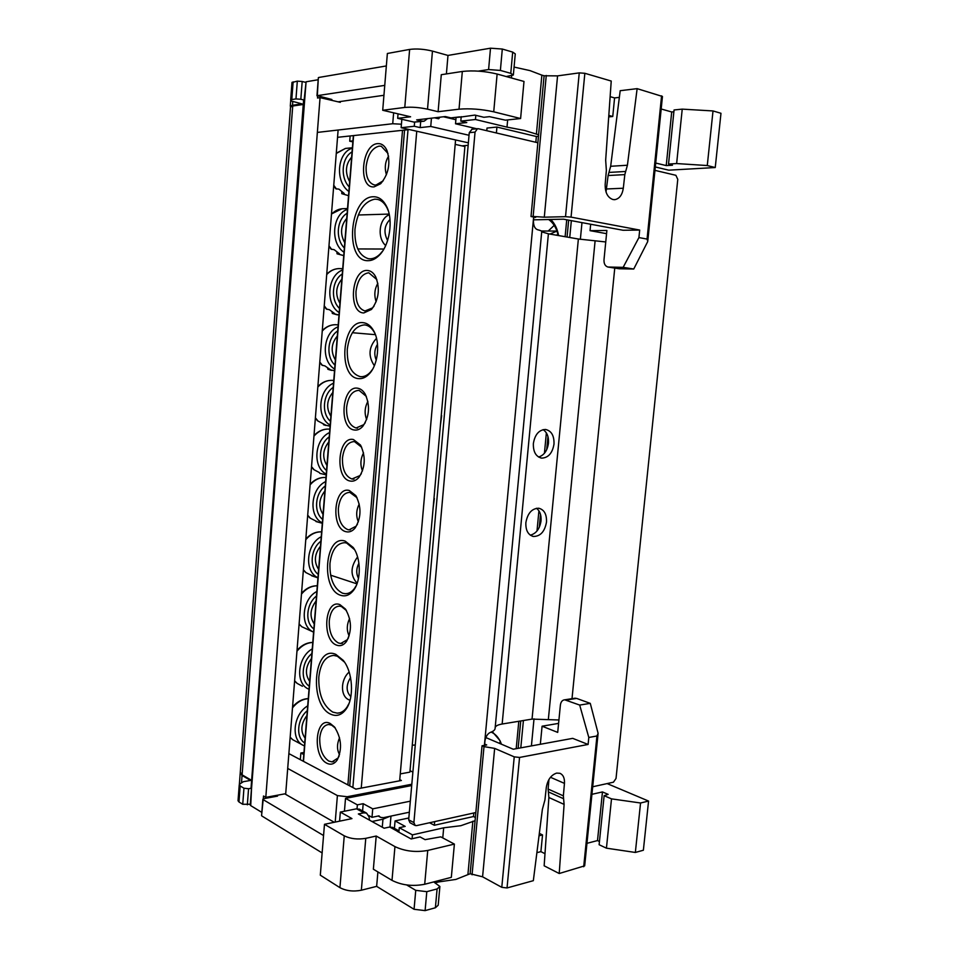 <?xml version="1.0" encoding="UTF-8"?>
<svg xmlns="http://www.w3.org/2000/svg" width="959" height="959" viewBox="0 0 959 959"><rect width="100%" height="100%" fill="white"/><g stroke="black" fill="none" stroke-linecap="round" stroke-linejoin="round"><path stroke-width="1.44" d="M536.393 134.224L541.871 75.15L544.101 75.773L538.61 134.763L524.525 130.448L506.999 127.127L507.659 119.923M514.072 67.07L530.027 70.618L541.871 75.15M511.459 78.003L511.662 75.737M544.101 75.773L557.563 75.881L579.248 72.884L584.846 73.292L611.231 81.047L605.668 160.129L606.364 170.414L605.177 184.296C605.021 192.555 607.622 197.65 612.993 199.544L614.935 199.64C619.478 198.681 622.271 194.881 623.302 188.228L624.824 174.61L608.102 175.533L606.028 192.016M608.701 116.902L612.753 116.495L608.809 115.428M446.403 73.915L447.985 55.43L490.505 48.19L502.3 49.041L500.382 70.427L510.775 73.328L513.341 75.018L506.184 76.54M500.382 70.427L488.599 69.551L490.505 48.19M478.325 71.122L488.599 69.551M318.352 77.703L317.321 95.648L384.751 85.375M317.321 95.648L331.862 99.496L329.8 99.796M291.992 82.51L297.314 81.131L302.181 81.503L300.826 99.268L304.123 100.024L306.089 81.791L251.51 788.933L250.719 805.62L261.831 812.393M300.826 99.268L295.971 98.909L297.314 81.131M293.13 81.851L291.788 99.544L295.971 98.909M291.788 99.544L290.661 99.976L291.608 101.115L301.953 103.872L292.495 105.262L290.301 106.089L290.565 106.785M383.936 95.289L338.143 101.834M584.846 73.292L571.061 217.13L639.689 230.064L623.074 230.268L563.508 219.191L533.528 219.839M571.061 217.13L565.522 216.686L579.248 72.884M533.755 217.429L535.685 217.381L531.01 216.53L533.132 216.47L544.292 217.178L565.522 216.686M655.704 163.042L666.229 165.583L671.708 111.975L661.183 108.99M538.467 136.322L536.369 136.514L496.93 127.056L487.004 128.062L486.776 130.7M506.999 127.127L475.448 119.503L460.811 121.122L466.781 122.548L455.525 123.771L476.791 128.782M475.448 119.503L475.82 115.32M401.437 124.214L392.722 123.735L317.369 132.414M461.938 145.876L468.136 145.324M337.544 137.317L409.373 129.561M676.634 163.557L707.274 165.547L715.246 167.537L720.976 113.282L713.016 110.944L682.233 109.134L674.069 109.961L668.531 164.049L676.634 163.557L682.233 109.134M715.246 167.537L668.747 170.175L655.309 166.962M302.181 81.503L305.489 82.294M318.736 77.475L386.345 65.943M502.3 49.041L512.693 52.098L515.271 53.908L513.377 74.67M619.346 97.374L614.575 97.926L610.128 96.667M608.102 175.533L610.667 166.279L620.197 90.697L637.136 88.648L662.453 96.463L647.84 240.553M671.708 111.975L673.889 111.759M460.811 121.122L461.195 116.65M420.689 121.601L420.186 127.607L414.276 126.264L414.612 122.201M414.276 126.264L401.138 127.715L468.364 142.831M401.138 127.715L401.845 119.288M469.023 135.267L430.747 126.456L420.186 127.607M431.454 118.161L430.747 126.456M455.873 119.719L443.466 116.77M440.732 117.082L436.884 118.365M434.511 117.813L438.599 118.772L439.294 118.089M456.064 117.561L455.525 123.771M612.753 116.495L614.575 97.926M590.672 224.238L590.049 230.663L606.879 230.46L604.002 259.721C603.834 263.725 605.153 266.158 607.934 267.034L623.146 267.345L638.922 237.58L639.689 230.064M538.61 134.763L531.01 216.53M536.369 136.514L535.829 142.28M496.93 127.056L496.39 132.977M606.567 233.66L590.049 230.663M638.922 237.58L647.061 239.067L647.757 241.488L633.743 269.023L619.178 268.76L608.198 267.07M608.941 172.428L625.676 171.469L627.414 165.236L637.136 88.648M625.676 171.469L624.824 174.61M557.563 75.881L544.292 217.178M546.258 75.473L533.132 216.47M707.274 165.547L713.016 110.944M666.229 165.583L672.463 165.212L668.531 164.049M623.146 267.345L633.743 269.023M520.605 118.532L493.729 111.819C481.538 109.158 469.97 108.283 459.025 109.182L462.322 71.457C473.326 70.259 484.918 71.122 497.122 74.035L523.998 81.455L520.605 118.532L505.417 120.163L489.474 116.662L483.863 117.286L474.873 115.08L461.171 116.998M453.523 119.156L451.713 118.005M459.025 109.182L438.107 111.712L427.522 109.17C419.251 107.408 411.675 106.833 404.782 107.432L382.713 110.273L410.596 116.782L397.673 118.329L398.045 113.857M462.322 71.457L441.284 74.706L438.107 111.712M447.985 55.43L432.461 51.103L427.522 109.17M423.422 121.29L414.072 122.105L422.212 121.17L416.65 119.887L445.324 116.554L450.922 117.885L459.625 116.89M397.673 118.329L414.072 122.105M422.212 121.17L424.106 121.218L427.594 118.604M460.847 117.022L450.922 117.885M404.782 107.432L409.625 49.424L387.364 53.488L382.713 110.273M409.625 49.424C416.566 48.525 424.178 49.077 432.461 51.103M441.655 415.607L440.385 425.436M455.189 144.377L464.911 146.535L409.901 772.127L400.263 773.913M455.573 139.954L399.663 780.806M416.745 131.215L361.255 788.094M408.019 129.705L352.852 787.543M352.852 141.872L349.723 141.213L350.143 135.95M349.723 141.213L352.936 140.877M300.335 759.684L300.862 753.007L303.787 754.541M300.862 753.007L303.955 752.503M434.355 498.476L433.096 508.306M357.012 497.697L349.795 492.363C343.538 492.722 339.738 498.021 338.395 508.258C338.119 519.526 341.236 526.647 347.745 529.608L349.064 529.847L356.089 526.203L357.431 524.201M349.292 490.505L355.813 495.623C361.555 506.879 361.351 517.644 355.178 527.918C352.397 531.286 349.304 532.545 345.911 531.682C330.423 528.265 333.828 485.901 349.292 490.505M361.675 447.254L354.422 441.56C347.889 441.871 343.909 447.362 342.471 458.042C342.195 469.359 345.336 476.347 351.893 478.985L359.949 475.604L361.339 473.626M353.451 439.546L360.44 444.976C365.918 456.364 365.439 467.129 359.002 477.27C356.28 480.447 353.296 481.694 350.059 481.022C334.451 478.373 337.88 435.71 353.451 439.546M366.338 396.415L359.086 390.361C352.277 390.625 348.117 396.331 346.583 407.455C346.295 418.831 349.46 425.676 356.065 428.002L363.821 424.645L365.235 422.727M357.659 388.215C360.536 388.671 363.017 390.565 365.079 393.921C370.282 405.465 369.539 416.254 362.826 426.287C360.176 429.248 357.311 430.483 354.243 429.992C338.503 428.122 341.955 385.146 357.659 388.215M375.221 334.14L374.322 332.353C371.864 328.062 368.843 325.604 365.235 324.981L364.516 324.897C355.13 325.784 349.376 333.912 347.278 349.28C346.882 364.732 351.186 373.842 360.2 376.635L360.272 376.635C363.857 377.043 367.237 375.532 370.426 372.116L372.572 369.335M363.017 322.656C367.225 323.063 370.761 325.736 373.614 330.699C380.471 342.255 378.254 364.576 369.395 373.722C365.966 377.414 362.31 379.033 358.438 378.601C337.46 377.139 342.027 319.97 363.017 322.656M376.887 279.62L368.783 272.776C361.831 273.771 357.563 279.992 355.993 291.44C355.669 302.409 358.666 308.918 365.007 310.968L372.572 307.875L373.998 306.161M367.285 270.462C370.665 270.63 373.447 272.704 375.628 276.695C380.243 288.659 378.865 299.58 371.493 309.433L363.809 312.946C347.805 312.874 351.318 269.191 367.285 270.462M388.323 210.896L387.22 208.283C384.715 203.236 381.43 200.275 377.39 199.364L374.825 199.16C363.988 201.474 357.371 211.531 354.962 229.333C354.398 245.72 358.81 255.49 368.208 258.654L369.934 258.81C373.423 258.822 376.803 257.24 380.064 254.063L382.521 251.21M373.327 196.751C378.817 196.643 383.252 199.892 386.609 206.497C393.669 220.102 389.606 245.672 378.937 255.597C375.437 259.002 371.828 260.704 368.088 260.68C344.149 261.735 349.328 196.631 373.327 196.751M388.023 153.5L381.298 146.236L379.165 146.104C372.08 147.962 367.741 154.759 366.134 166.482C365.739 176.732 368.436 182.869 374.202 184.919L375.976 185.051L383.18 180.831M377.666 143.622C381.538 143.37 384.595 145.552 386.849 150.191C390.852 162.766 388.791 173.939 380.663 183.72L374.13 186.861C357.815 188.755 361.387 144.306 377.666 143.622M354.614 549.723L346.643 543.046L344.689 542.686C336.549 543.262 331.646 550.202 329.956 563.508C329.572 578.733 333.768 588.634 342.531 593.201L345.096 593.705C348.585 593.825 351.689 592.099 354.41 588.538L356.304 585.493M345.144 541.092L353.2 547.481C361.135 558.15 361.327 580.555 353.547 590.3C349.747 595.143 345.468 596.822 340.709 595.311C320.402 589.521 324.837 534.055 345.144 541.092M346.439 610.583L341.44 606.52L339.462 606.124C333.816 606.591 330.423 611.47 329.273 620.773C328.997 631.933 332.054 639.341 338.455 642.998L340.757 643.477L347.338 639.665L348.537 637.687M339.942 604.649L345.36 608.977C351.725 620.017 352.097 630.854 346.487 641.463C343.622 645.263 340.337 646.486 336.633 645.143C321.409 640.049 324.753 598.356 339.942 604.649M344.497 662.118L337.364 656.22L333.672 655.417C325.401 656.208 320.45 663.448 318.82 677.114C318.388 694.16 323.039 705.824 332.785 712.105L337.232 713.148C341.008 713.1 344.281 711.063 347.05 707.047L348.968 703.546M335.878 654.41L343.226 660.343C352.78 671.839 354.41 697.565 346.247 708.905C341.883 715.006 336.789 716.805 330.975 714.311C308.606 705.189 313.485 644.076 335.878 654.41M335.29 728.061L331.718 725.196L328.769 724.489C323.746 725.052 320.75 729.535 319.767 737.927C319.491 748.979 322.5 756.687 328.781 761.062L332.03 761.878L338.083 757.958L339.102 756.088M330.22 723.482L334.391 726.886C341.404 737.795 342.375 748.787 337.292 759.864C334.403 764.047 330.963 765.186 326.971 763.292C312.011 756.459 315.307 715.474 330.22 723.482M581.981 222.62L580.363 239.342M534.019 718.842L531.406 745.91M571.348 220.642L569.73 237.508M523.41 720.533L520.797 747.852M558.162 235.506C556.652 228.302 553.475 222.968 548.632 219.503M550.73 219.467C554.782 223.459 557.395 228.829 558.57 235.566M501.341 744.16L500.154 741.247C497.865 736.668 494.856 733.623 491.128 732.113M492.255 731.609L499.999 740.636L501.437 744.208M548.212 231.035L554.206 225.365M340.313 102.337L320.054 97.638L265.799 797.361L285.71 793.692L338.119 130.016M250.719 805.62L250.239 804.865M265.799 797.361L263.509 796.006L263.293 798.811M320.054 97.638L317.513 98.022L317.645 96.188M318.196 79.741L306.089 81.791M290.517 107.144L292.723 106.005L303.272 104.471M292.723 106.005L242.112 774.848L251.63 780.374M467.524 145.384L468.124 145.48M415.271 745.023L412.262 745.191M242.112 774.848L240.277 772.163M303.583 100.335L304.183 100.024M251.51 788.933L251.03 788.202M525.868 522.667C525.592 530.363 528.097 534.966 533.396 536.465C540.373 536.429 544.748 531.634 546.498 522.092C546.798 514.3 544.232 509.685 538.802 508.234C531.921 508.378 527.606 513.185 525.868 522.667M530.315 535.17C536.213 533.6 539.785 528.829 541.032 520.845C541.415 515.103 539.893 510.907 536.441 508.27M533.36 443.537C533.132 451.905 535.925 456.772 541.751 458.126C548.356 457.791 552.444 453.116 554.002 444.077C554.254 435.614 551.401 430.747 545.443 429.452C538.934 429.872 534.906 434.571 533.36 443.537M538.574 457.035C544.053 455.321 547.361 450.706 548.476 443.19C548.86 436.836 547.062 432.317 543.106 429.632M537.867 142.759L478.397 128.734L477.486 128.71L475.041 132.102L413.892 822.582L415.199 825.507L416.53 825.627L475.832 812.537M541.715 231.85L548.404 233.804L578.373 239.007L605.74 241.956M558.929 719.981L532.041 719.106L502.156 724.021C498.021 724.728 495.695 725.879 495.192 727.485M592.698 786.764L613.436 782.196L616.026 778.468L677.773 179.357L675.891 175.305L654.961 170.366M414.983 825.399L409.984 822.726L408.678 819.813L413.892 822.582M475.041 132.102L469.263 132.678L408.678 819.813M469.263 132.678L472.044 129.261M533.791 217.034L533.42 221.002C533.492 225.785 534.834 228.686 537.472 229.692C540.612 230.46 542.027 231.107 541.727 231.658L495.132 728.061C495.216 729.763 493.645 731.202 490.445 732.364C487.699 733.563 485.877 736.344 484.978 740.732L484.547 745.335M454.386 844.1L427.738 850.441C415.774 852.563 404.842 851.28 394.952 846.617L392.003 880.374C401.845 885.289 412.742 886.584 424.705 884.258L451.329 877.341L454.386 844.1L440.768 836.847L425.077 839.652L420.042 836.931L411.147 838.957L397.302 831.357L398.968 831.225M370.174 816.313L368.999 816.553M389.917 816.313L382.965 819.202L372.008 821.515M394.952 846.617L376.216 836.032L365.775 838.346C357.671 839.688 350.503 838.849 344.257 835.828L324.478 824.308L351.965 818.602L340.337 812.069L339.582 821.168M392.003 880.374L373.363 869.214L376.216 836.032M377.894 871.935L376.647 886.356L361.351 890.228L365.775 838.346M340.337 812.069L356.508 808.809L363.845 812.836L358.354 813.963L384.127 828.228L389.666 827.018L397.482 831.309M359.625 809.312L356.508 808.809M363.845 812.836L366.566 813.112L369.047 816.9L369.515 820.137M392.806 827.497L389.666 827.018M344.257 835.828L339.93 887.662L320.306 875.171L324.478 824.308M339.93 887.662C346.127 890.923 353.26 891.786 361.351 890.228M438.898 880.578L438.778 881.908L455.885 879.427L470.138 873.745L475.077 820.712L460.823 825.711L443.681 827.809L412.43 834.869L399.268 827.701L405.189 826.394L395.06 820.916L408.846 817.967M472.859 821.216L467.932 874.32M470.138 873.745L482.581 876.802L501.785 887.327L507.035 887.95L533.336 880.674L542.374 809.372L544.928 799.962L546.33 787.255C547.709 779.655 551.149 774.944 556.652 773.098L559.888 773.29C563.209 774.764 564.731 778.121 564.455 783.383L563.365 795.862L548.128 789.053L548.944 779.475M261.591 815.534L263.162 799.626L323.555 835.529M406.676 884.953L415.75 890.348L414.06 909.288L425.101 910.618L435.386 907.765L438.191 905.224L439.833 887.123M425.101 910.618L426.803 891.666L415.75 890.348M426.803 891.666L437.1 888.945L435.386 907.765M433.684 881.92L439.893 886.476L437.1 888.945M539.33 833.371L542.53 834.929L539.03 835.792M238.048 800.513L238.971 801.964L240.182 785.972L239.426 784.234L243.358 781.693L250.599 780.434L242.064 775.471L240.241 772.762M240.182 785.972L243.958 788.214L242.735 804.277L250.287 804.253M247.338 804.805L248.561 788.742L243.958 788.214M248.561 788.742L251.018 788.298M263.162 799.626L263.809 798.655L277.547 796.114L276.348 795.419M334.247 822.271L284.811 793.86M484.667 744.064L486.704 744.951L482.041 745.778L484.007 746.629L494.652 748.38L514.24 756.855L501.785 887.327M507.035 887.95L519.55 757.442L514.24 756.855M519.55 757.442L588.095 744.46L572.715 738.358L513.245 749.231L485.793 737.543M591.931 794.316L602.468 791.93L597.505 840.575L586.968 843.321M475.376 817.488L473.482 816.541L434.331 825.267L429.548 822.75M438.778 881.908L435.242 882.831M443.681 827.809L442.77 837.914M412.43 834.869L412.082 838.741M288.875 753.606L355.837 789.125L401.377 780.482L399.759 779.667M411.819 784.234L347.218 796.725L337.4 795.598L287.7 768.435M410.02 770.7L412.885 772.103M602.468 791.93L608.15 794.364L604.134 795.682L611.506 798.871L640.552 802.995L648.56 801.065L607.119 783.587M648.56 801.065L643.369 850.237L635.349 852.455L606.436 848.176L599.123 844.723L604.134 795.682M238.971 801.964L242.735 804.277M597.505 840.575L599.447 841.487M548.128 789.053L548.884 797.504L544.149 865.809L559.217 873.517L584.678 865.833L598.008 734.378M544.988 853.69L540.9 851.64L536.884 852.671M261.891 816.013L322.128 852.935M376.647 886.356L414.06 909.288M399.268 827.701L398.872 832.22M362.586 810.93L363.197 803.69L357.371 804.853L357.036 808.725M357.371 804.853L345.516 798.391L344.437 811.242M345.516 798.391L411.699 785.541M410.32 801.173L372.727 808.845L363.197 803.69M368.688 815.498L372.008 817.32L372.727 808.845M409.349 812.213L383.432 817.679L380.771 817.416L378.553 815.953M372.008 817.32L378.973 815.857L379.524 816.481M394.413 828.372L395.06 820.916M542.53 834.929L540.9 851.64M540.337 744.28L542.087 726.203L557.706 732.4L560.392 705.069C560.871 701.808 562.31 700.046 564.707 699.806L579.692 705.069L588.802 737.471L588.095 744.46M475.077 820.712L482.041 745.778M473.482 816.541L473.806 812.992M434.331 825.267L434.655 821.635M558.594 723.386L542.087 726.203M588.802 737.471L596.954 735.973L598.116 733.359L590.276 703.367L576.635 698.416L574.309 698.32M548.356 791.882L563.592 798.727L563.365 795.862M563.592 798.727L564.108 804.397L559.217 873.517M482.581 876.802L494.652 748.38M472.056 874.8L484.007 746.629M640.552 802.995L635.349 852.455M611.506 798.871L606.436 848.176M579.692 705.069L590.276 703.367M341.812 191.848L341.788 193.67L344.185 193.442L338.959 189.151L335.818 188.767M386.441 174.79C384.403 167.885 385.122 161.675 388.599 156.173M349.663 181.719C344.82 172.5 345.468 164.313 351.629 157.168M313.641 576.455L305.717 572.499L303.38 569.994M311.699 575.784L312.826 576.167M358.51 578.337C356.053 573.65 356.185 568.591 358.906 563.161M357.168 583.3C350.203 575.628 350.347 566.841 357.587 556.951M318.616 569.406C313.785 561.926 314.396 554.182 320.474 546.174M313.593 632.137L301.761 626.73L299.1 624.105M349.16 635.913C346.559 630.614 346.69 624.812 349.579 618.531M314.252 623.997C309.409 616.745 310.033 609.061 316.098 600.933M350.035 700.274L348.908 699.818C340.253 696.27 340.361 679.703 349.148 672.055M302.421 686.26L297.05 683.347L294.617 680.95M350.838 696.678C346.007 691.583 345.911 685.206 350.562 677.569M309.661 681.322C304.83 674.321 305.43 666.709 311.483 658.461M302.6 744.987L292.651 739.665M339.558 754.613C336.837 749.77 336.825 744.16 339.534 737.783M305.106 738.178C300.275 731.429 300.874 723.865 306.916 715.498M336.921 252.181L337.053 253.811L339.378 253.739L334.152 249.676L331.071 249.172L328.937 246.355M387.604 240.529C383.468 232.498 384.259 225.497 389.977 219.503M385.674 245.54C376.803 237.796 379.081 218.424 389.306 214.768M344.772 242.771C339.93 233.828 340.577 225.713 346.726 218.424M332.09 312.023L332.341 313.449L334.607 313.533L329.393 309.697L326.372 309.062L324.202 306.305M376.168 301.749C373.962 295.24 374.525 289.103 377.858 283.325M339.93 303.296C335.087 294.629 335.722 286.585 341.86 279.165M327.582 368.1L327.942 369.323L330.136 369.527L324.933 365.918L321.972 365.175L319.767 362.466M376.24 360.152C373.998 354.638 374.43 349.328 377.51 344.209M374.358 365.727C367.956 356.065 368.688 346.93 376.527 338.311M335.386 359.997C330.543 351.581 331.179 343.598 337.304 336.046M323.147 423.758L323.579 424.753L325.712 425.101L317.597 420.833L315.367 418.196M366.65 419.551C364.288 413.449 364.708 407.407 367.884 401.413M330.879 416.23C326.048 408.066 326.671 400.155 332.785 392.483M319.299 472.523L313.785 469.598L311.507 466.997M362.502 470.881C360.081 464.971 360.428 458.977 363.545 452.9M326.935 465.487C322.104 457.539 322.727 449.675 328.829 441.895M315.967 521.528L317.968 522.08L309.985 518.016L307.683 515.462M358.378 521.84C355.897 516.11 356.185 510.164 359.229 504.014M323.027 514.396C318.184 506.664 318.808 498.86 324.897 490.972M499.471 743.369L500.322 741.607M556.112 235.147L557.958 234.571M549.903 234.068L556.975 231.095M606.615 188.971L623.302 188.228M392.722 123.735L393.634 112.826M292.495 105.262L292.771 101.702M647.061 239.067L661.578 95.84M610.667 166.279L627.414 165.236M608.605 267.105L619.178 268.76M510.775 73.328L512.693 52.098M497.122 74.035L493.729 111.819M353.607 135.579L303.488 761.35M402.516 130.304L347.877 784.894M404.566 130.088L349.723 785.877M566.733 219.791L565.115 236.705M546.366 432.893L544.424 453.295M538.922 510.835L536.992 530.998M518.807 721.288L516.194 748.691M568.675 220.15L567.057 237.053M547.961 436.621L546.714 449.675M540.516 514.42L539.282 527.33M520.749 720.964L518.136 748.344M266.458 797.241L266.386 798.188M320.809 96.919L320.738 97.794M329.452 99.82L329.524 98.957M274.957 796.593L275.029 795.658M484.403 745.359L533.648 217.01M548.404 233.804L502.156 724.021M532.041 719.106L578.373 239.007M614.755 268.1L572.008 698.679M595.095 240.961L548.368 719.202M390.037 826.958L390.972 816.085M382.965 819.202L382.269 827.197M424.705 884.258L427.738 850.441M550.466 777.281L564.455 783.383M347.11 798.092L347.218 796.725M337.4 795.598L335.206 822.079M242.064 775.471L241.548 782.172M596.954 735.973L583.695 866.744M548.884 797.504L564.108 804.397M566.062 700.058L576.635 698.416M348.884 191.512L348.465 191.177C334.799 180.987 337.328 152.469 352.349 148.165M341.788 193.67L348.549 195.696L342.135 193.718M336.429 189.031L333.768 185.255M336.273 153.476L345.444 148.429L347.494 148.225M349.244 186.969C340.061 177.571 341.632 157.588 352.049 151.906M317.944 577.75L317.537 577.522C303.967 571.108 306.377 544.077 321.241 536.716M306.041 572.691L303.392 569.766M305.765 539.689C310.38 534.307 315.667 531.706 321.625 531.873M318.22 574.369C309.086 567.692 310.572 548.812 320.881 541.2M313.593 632.125L313.185 631.933C299.628 626.023 302.013 599.195 316.854 591.427M301.761 626.73L299.112 623.925M301.474 594.077C306.077 588.598 311.351 585.853 317.309 585.817M313.857 628.912C304.722 622.619 306.197 603.87 316.494 595.995M309.026 689.245L308.606 689.065C295.072 683.695 297.434 657.083 312.25 648.883M297.266 683.479L294.617 680.794M296.966 651.197C301.558 645.623 306.82 642.722 312.766 642.482M309.266 686.2C300.143 680.291 301.606 661.71 311.879 653.559M303.907 745.658L303.907 745.658C290.529 740.648 292.986 714.443 307.695 705.86M292.807 739.773L290.169 737.207M292.483 707.85C297.074 702.18 302.325 699.123 308.271 698.691M304.71 743.009C295.612 737.483 297.062 719.058 307.312 710.643M344.005 252.325L343.598 252.013C329.944 242.423 332.449 214.145 347.446 209.35M343.754 255.585L337.34 253.859M331.646 249.424L328.985 245.792M331.466 214.289C334.499 211.064 338.012 209.218 342.003 208.75L344.113 208.678M344.353 247.961C335.182 239.007 336.741 219.203 347.146 213.21M339.186 312.622L338.767 312.334C325.125 303.332 327.618 275.293 342.591 270.006M338.995 314.984L332.593 313.497M326.899 309.325L324.238 305.813M326.707 274.574C330.136 270.87 334.128 268.868 338.659 268.604L340.781 268.652M339.51 308.45C330.34 299.927 331.886 280.292 342.279 273.986M334.655 369.107L334.247 368.831C320.618 360.392 323.087 332.557 338.048 326.827M334.523 370.737L328.146 369.371M322.452 365.427L319.803 362.046M322.248 331.059C326.072 326.851 330.507 324.729 335.554 324.693L337.664 324.861M334.979 365.103C325.808 356.976 327.343 337.508 337.712 330.915M330.172 425.137L329.764 424.873C316.146 416.985 318.604 389.366 333.528 383.192M330.088 426.204L323.734 424.801M318.052 421.085L315.391 417.824M317.825 387.076C322.056 382.365 326.947 380.136 332.485 380.375L333.744 380.507M330.483 421.301C321.325 413.569 322.847 394.257 333.193 387.388M326.24 474.202L325.832 473.962C312.226 466.542 314.672 439.114 329.572 432.557M326.192 474.873L319.874 473.338M314.192 469.826L311.531 466.673M313.941 436.141C318.556 430.975 323.842 428.637 329.8 429.164L329.8 429.164C323.878 428.613 318.604 430.759 313.989 435.59M326.539 470.521C317.381 463.125 318.891 443.957 329.237 436.848M322.344 522.931L321.924 522.703C308.342 515.75 310.764 488.515 325.652 481.574M317.381 521.924L316.038 521.552M310.356 518.232L307.707 515.187M310.093 484.87C314.72 479.596 320.018 477.138 325.976 477.498C320.054 477.079 314.768 479.332 310.141 484.259M322.62 519.394C313.485 512.346 314.984 493.298 325.305 485.949M614.012 199.676L614.935 199.64M290.301 106.089L290.745 100.287M290.661 99.976L292.004 82.33M316.961 95.792L318.364 77.643M356.664 497.146L355.813 495.623M356.089 526.203L355.178 527.918M361.243 446.534L360.44 444.976M359.949 475.604L359.002 477.27M365.835 395.528L365.079 393.921M363.821 424.645L362.826 426.287M374.322 332.353L373.614 330.699M370.426 372.116L369.395 373.722M376.3 278.398L375.628 276.695M372.572 307.875L371.493 309.433M387.22 208.283L386.609 206.497M380.064 254.063L378.937 255.597M387.436 152.037L386.849 150.191M381.874 182.21L380.663 183.72M354.099 548.956L353.2 547.481M354.41 588.538L353.547 590.3M346.319 610.427L345.36 608.977M347.338 639.665L346.487 641.463M344.233 661.758L343.226 660.343M347.05 707.047L346.247 708.905M335.123 727.809L334.391 726.886M338.083 757.958L337.292 759.864M332.03 761.878L333.816 761.566M337.232 713.148L339.918 712.777M368.208 258.654L369.071 258.774M340.757 643.477L342.363 643.321M365.007 310.968L365.727 311.04M345.096 593.705L347.158 593.561M360.2 376.635L361.471 376.719M352.756 479.128L353.991 479.128M356.484 428.062L357.563 428.098M349.064 529.847L350.431 529.8M353.356 135.603L303.26 761.23M500.154 741.247L499.999 740.636M290.541 106.845L240.241 772.738M329.86 99.029L329.8 99.904M275.293 796.533L275.365 795.598M250.227 805.033L251.462 788.897M303.595 100.251L251.018 788.358M532.437 536.237L533.396 536.465M540.732 457.946L541.751 458.126M477.486 128.71L471.696 129.297M398.992 830.89L392.411 827.281M366.566 813.112L359.217 809.084M240.194 773.362L239.366 784.318M378.206 816.013L380.387 817.2M239.235 784.87L238.024 800.825M564.707 699.806L575.28 698.176M262.85 799.267L261.579 815.641M352.385 147.758L345.444 148.429L336.297 153.2M335.818 188.779L333.708 185.89M356.964 583.863L330.603 575.172M317.944 577.869L313.653 576.431M305.825 539.018C310.44 533.995 315.703 531.61 321.625 531.849M301.534 593.333C306.137 588.227 311.399 585.709 317.309 585.781M312.766 642.422C306.868 642.53 301.617 645.179 297.026 650.382M308.271 698.596C302.385 698.871 297.146 701.664 292.555 706.963M290.157 737.315L292.639 739.665M383.888 249.028L357.791 248.944M347.518 208.547L342.003 208.75L331.49 213.953M343.562 255.573L337.053 253.811M389.15 214.073L358.282 214.996M342.699 268.688L338.659 268.604C334.164 268.856 330.184 270.714 326.743 274.19M337.364 314.864L332.341 313.449M338.203 324.897L335.554 324.693C330.543 324.705 326.12 326.683 322.284 330.603M331.562 370.39L327.942 369.323M375.425 334.679L352.385 332.713M333.744 380.543L332.485 380.375C326.983 380.112 322.116 382.173 317.861 386.573M325.82 425.448L323.579 424.753M320.833 473.65L319.755 473.314M322.308 523.29L317.98 522.08M555.764 231.059L541.379 231.011"/></g></svg>
